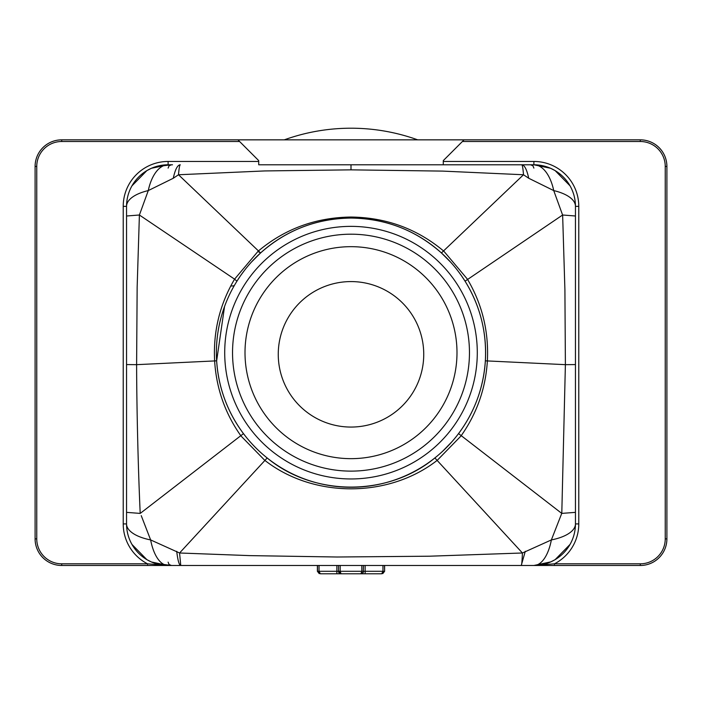 <?xml version="1.0" encoding="UTF-8"?>
<svg xmlns="http://www.w3.org/2000/svg" width="702" height="702" viewBox="0 0 702 702"><rect width="100%" height="100%" fill="white"/><g stroke="black" fill="none" stroke-linecap="round" stroke-linejoin="round"><path stroke-width="1.05" d="M239.601 141.506L61.706 141.506A24.939 24.939 0 0 0 36.758 166.444L36.758 538.882A24.939 24.939 0 0 0 61.706 563.82L147.543 563.82L147.543 565.479L168.111 565.479L61.706 565.479A26.606 26.606 0 0 1 35.1 538.882L35.1 166.444A26.606 26.606 0 0 1 61.706 139.847L237.943 139.847L258.722 160.626L258.722 164.786L533.889 164.786L443.278 164.786L443.278 160.626L464.057 139.847L237.943 139.847M176.237 565.479L168.278 565.479M177.729 565.479L179.993 565.479M551.746 561.451L555.177 559.617L551.746 561.451L555.177 559.617L570.033 544.436L555.133 559.652L550.526 562.004L533.889 565.479L554.457 565.479L180.756 565.479L317.515 565.479L317.515 571.296L319.05 571.296L319.05 565.479L317.392 565.479L317.392 571.296L319.226 573.622M382.774 573.622L384.608 571.296L384.608 565.479L361.811 565.479L361.811 571.296L360.977 573.788L341.023 573.788L340.189 571.296L384.608 571.296L384.485 565.479L521.41 565.479M521.893 565.479L524.14 565.479M464.057 139.847L640.294 139.847A26.606 26.606 0 0 1 666.9 166.444L666.9 538.882A26.606 26.606 0 0 1 640.294 565.479L554.457 565.479L554.457 563.82L640.294 563.82A24.939 24.939 0 0 0 665.242 538.882L665.242 166.444A24.939 24.939 0 0 0 640.294 141.506L462.399 141.506M533.932 565.479L550.526 562.004L555.133 559.652L570.033 544.436L555.133 559.652L550.526 562.004L533.889 565.479L530.563 565.479M141.242 515.645L150.632 539.926L179.572 552.992L180.756 565.479L176.746 565.479M168.111 562.153L169.068 564.487L171.437 565.479L154.87 563.311M361.811 565.479L319.05 565.479M147.543 565.479L168.111 565.479A41.567 18.945 90 0 1 150.632 539.926A41.567 17.647 180 0 1 126.544 523.911A41.567 41.567 0 0 0 168.111 565.479L151.474 562.004L168.111 565.479L147.543 563.82A44.893 44.893 0 0 1 123.219 523.911L126.544 523.911L126.544 206.353A41.567 17.945 0 0 1 148.271 190.584L139.4 215.014L234.582 279.159C219.752 304.317 213.101 331.607 214.636 361.039C216.374 388.636 225.175 413.636 241.032 436.021L264.68 460.249C313.25 498.271 388.496 498.402 437.32 460.249L460.968 436.021C476.816 413.645 485.617 388.654 487.363 361.039C488.899 331.607 482.248 304.317 467.418 279.159L443.848 251.193C417.26 228.878 386.311 217.497 351 217.041C315.672 217.497 284.722 228.887 258.152 251.193L234.582 279.159L236.943 281.177M150.254 561.451L146.823 559.617L150.254 561.451L146.823 559.617L131.967 544.436L146.867 559.652L151.474 562.004L168.068 565.479M168.111 168.111L169.068 165.777L171.437 164.786L168.111 164.786A41.567 41.567 0 0 0 126.544 206.353L126.544 206.353A41.567 41.567 0 0 1 131.967 185.828L146.867 170.612L151.474 168.261L168.076 164.786L154.87 166.953M171.437 164.786L155.704 166.681L167.989 164.786M150.254 168.813L146.823 170.647L150.254 168.813L146.823 170.647L131.967 185.828L146.867 170.612L151.474 168.261L168.068 164.786L151.474 168.261L146.867 170.612L131.967 185.828A41.567 41.567 0 0 0 126.544 206.353L123.219 206.353A44.893 44.893 0 0 1 168.111 161.46L258.722 161.46M525.289 551.298L521.244 565.479C521.7 565.321 522.095 561.152 522.428 552.992L434.863 457.95C387.846 496.867 313.908 496.726 267.172 457.976L179.572 552.992L249.693 555.615L337.1 557.011L429.475 556.203L522.428 552.992L551.368 539.926A41.567 18.945 90 0 1 533.889 565.479A41.567 41.567 0 0 0 575.456 523.911L575.456 206.353A41.567 41.567 0 0 0 533.889 164.786L547.13 166.953M547.165 563.294L533.889 565.479L550.877 561.846M551.746 168.813L555.177 170.647L551.746 168.813L555.177 170.647L570.033 185.828L555.133 170.612L550.526 168.261L533.889 164.786A41.567 21.446 90 0 1 553.729 190.584L528.729 178.264L523.499 174.754L442.655 171.104L351 169.849L264.698 170.937L178.501 174.754L260.574 252.957C286.276 230.151 316.418 218.515 351 218.059C385.582 218.515 415.724 230.142 441.426 252.957L523.499 174.754C522.99 168.226 522.402 164.9 521.735 164.786C524.491 164.97 526.825 169.463 528.729 178.264M173.271 178.264C175.175 169.463 177.509 164.97 180.265 164.786C179.624 164.988 179.036 168.313 178.501 174.754L173.271 178.264L148.271 190.584A41.567 21.446 90 0 1 168.111 164.786L172.508 164.786M533.889 168.111L532.932 165.777L530.563 164.786L533.889 164.786L550.368 168.19M530.563 164.786L533.889 164.786L530.563 164.786M443.278 161.46L533.889 161.46A44.893 44.893 0 0 1 578.781 206.353L575.456 206.353A41.567 41.567 0 0 0 570.033 185.828L555.133 170.612L550.526 168.261L533.924 164.786L550.526 168.261L555.133 170.612L570.033 185.828A41.567 41.567 0 0 1 575.456 206.353A41.567 17.945 180 0 0 553.729 190.584L562.6 215.014L465.057 281.177C480.107 305.572 486.872 332.125 485.354 360.837C483.529 387.776 474.596 412.03 458.555 433.599L561.749 513.39L551.368 539.926A41.567 17.647 0 0 0 575.456 523.911A41.567 41.567 0 0 1 570.033 544.436A41.567 41.567 0 0 0 575.456 523.911L578.781 523.911A44.893 44.893 0 0 1 554.457 563.82L533.889 565.479L546.296 563.583M146.823 170.647L131.967 185.828L146.823 170.647M131.967 544.436L146.867 559.652L151.474 562.004L146.867 559.652L131.967 544.445L146.823 559.617L131.967 544.436M284.284 139.847A197.025 197.025 0 0 1 417.716 139.847M451.912 441.742L442.786 451.123M441.426 252.957L450.456 261.96M457.748 270.665L461.117 275.245M461.925 276.412L465.04 281.151M236.96 281.151L240.075 276.404M240.883 275.245L244.252 270.665M251.544 261.96L260.574 252.957M246.692 437.75L243.471 433.634C227.395 412.013 218.462 387.758 216.646 360.837L224.552 306.52M139.4 215.014L137.153 287.127L136.609 364.663C136.723 407.932 138.083 467.304 140.207 513.408L126.544 512.363M575.456 512.363L561.793 513.39L565.391 364.663L564.908 289.821L562.635 215.005L575.456 215.997M126.544 215.997L139.365 215.005M140.242 513.399L243.471 433.634M176.711 551.298C177.808 560.486 179.159 565.207 180.756 565.479M351 487.267A134.608 134.608 0 0 0 485.354 360.837A134.608 134.608 0 0 0 356.449 218.164A134.608 134.608 0 0 0 216.418 349.938A134.608 134.608 0 0 0 351 487.267A134.608 134.608 0 0 0 485.354 360.837A134.608 134.608 0 0 0 356.449 218.164A134.608 134.608 0 0 0 216.418 349.938A134.608 134.608 0 0 0 351 487.267M351 234.196A118.462 118.462 0 0 1 469.462 352.658A118.462 118.462 0 0 1 351 471.121A118.462 118.462 0 0 1 232.537 352.658A118.462 118.462 0 0 1 351 234.196M351 246.674A105.993 105.993 0 0 1 442.795 405.659A105.993 105.993 0 0 1 259.205 405.659A105.993 105.993 0 0 1 351 246.674M336.863 565.479L336.863 573.788L320.296 573.788L319.05 571.296L338.531 571.296A2.492 2.492 0 0 0 341.023 573.788A2.492 2.492 0 0 1 338.531 571.296L341.023 573.788L336.863 573.788L365.137 573.788L360.977 573.788L363.232 572.288L363.469 565.479M340.189 565.479L340.189 571.296L338.531 571.296L338.531 565.479M382.95 565.479L382.95 571.296L381.704 573.788L365.137 573.788L365.137 565.479M363.469 571.296A2.492 2.492 0 0 1 360.977 573.788A2.492 2.492 0 0 0 363.469 571.296L363.18 572.455M320.296 573.788L317.515 571.296M384.485 571.296L381.704 573.788M351 427.062A72.736 72.736 0 0 1 288.004 317.953A72.736 72.736 0 0 1 413.996 317.953A72.736 72.736 0 0 1 351 427.062M234.275 285.626A9.144 9.144 0 0 1 230.765 285.942A9.144 9.144 0 0 0 234.275 285.626M168.111 164.786L168.111 161.46M123.219 523.911L123.219 206.353M61.706 563.82L61.706 565.479A26.606 26.606 0 0 1 35.1 538.882L36.758 538.882M665.242 538.882L666.9 538.882A26.606 26.606 0 0 1 640.294 565.479L640.294 563.82M533.889 161.46L533.889 164.786M578.781 206.353L578.781 523.911M351 164.786L351 169.849M351 217.041L351 218.059M216.646 360.837L136.609 364.663L126.544 364.575M575.456 364.575L565.391 364.663L485.354 360.837M351 478.957A126.29 126.29 0 0 1 224.71 352.658A126.29 126.29 0 0 1 351 226.369A126.29 126.29 0 0 1 477.29 352.658A126.29 126.29 0 0 1 351 478.957M640.294 141.506L640.294 139.847A26.606 26.606 0 0 1 666.9 166.444L665.242 166.444M36.758 166.444L35.1 166.444A26.606 26.606 0 0 1 61.706 139.847L61.706 141.506M258.055 251.272L259.292 252.378"/></g></svg>
